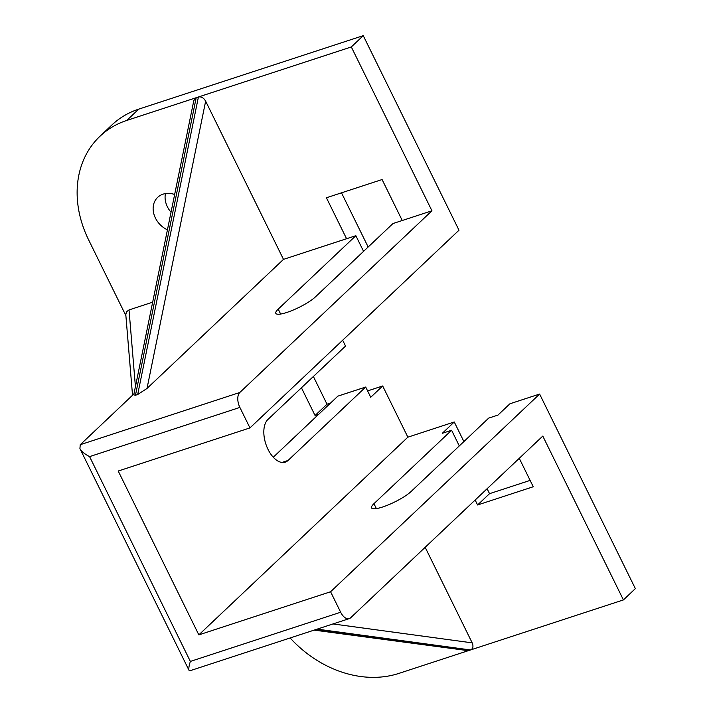 <?xml version="1.0" encoding="UTF-8"?>
<svg xmlns="http://www.w3.org/2000/svg" width="713" height="713" viewBox="0 0 713 713"><rect width="100%" height="100%" fill="white"/><g stroke="black" fill="none" stroke-linecap="round" stroke-linejoin="round"><path stroke-width="1.07" d="M174.649 194.48A21.007 17.014 -133.4 0 0 163.072 194.159A21.007 17.014 -133.4 0 0 157.707 197.323A21.007 17.014 -133.4 0 0 167.43 229.827M165.469 193.579A21.007 17.014 -133.4 0 0 171.031 212.216M635.354 588.617L539.616 394.057L330.582 591.754L340.662 612.235A11.675 6.399 71.9 0 0 349.263 618.617A11.675 6.399 71.9 0 0 350.671 617.761L542.789 436.071L623.412 599.918L635.354 588.617M99.963 136.272L111.905 124.971A105.052 85.052 46.6 0 1 138.732 109.134L126.789 120.426A105.052 85.052 -133.4 0 0 99.963 136.272A105.052 85.052 -133.4 0 0 88.644 239.916L125.88 315.609M239.88 407.426L89.58 456.614C84.642 454.065 81.425 451.382 79.918 448.584L80.248 444.707L239.818 392.48A11.675 6.399 71.9 0 0 239.88 407.426L249.96 427.907L458.994 230.21L363.256 35.65L138.732 109.134M368.158 247.01L341.5 192.831M330.582 403.023L327.009 404.191L313.381 376.482M249.96 427.907L118.215 471.026L198.838 634.873L407.872 437.176L382.676 385.974L367.605 390.911M407.872 437.176L454.261 421.989L463.896 441.57M487.104 488.735L489.537 493.672L530.124 480.393M454.261 421.989L442.318 433.29L451.596 430.251L373.951 503.681A23.342 4.893 153.8 0 0 371.562 507.914A23.342 4.893 153.8 0 0 388.433 504.831A23.342 4.893 153.8 0 0 411.062 491.533L488.708 418.103L497.986 415.073L509.929 403.772L539.616 394.057M342.668 340.235L345.538 346.072L267.901 419.502A23.342 12.798 -108.1 0 0 266.831 446.73A23.342 12.798 -108.1 0 0 285.236 462.167A23.342 12.798 -108.1 0 0 288.052 460.455L281.956 462.452M382.676 385.974L370.733 397.275L365.698 387.034L288.052 460.455M318.64 414.324L315.066 415.492L301.43 387.783M273.266 457.229L337.864 396.143L365.698 387.034M80.248 444.707L133.937 393.924M239.818 392.48L431.935 210.79L402.248 220.504L382.088 179.542L326.42 197.768L346.58 238.721L283.489 259.372L205.647 101.175L147.012 388.451L283.489 259.372M431.935 210.79L351.313 46.951L198.419 96.986C201.28 96.442 203.695 97.841 205.647 101.175M363.568 251.35L355.858 235.691L346.58 238.721M402.248 220.504L392.97 223.543L315.324 296.973A23.342 4.893 153.8 0 1 292.695 310.262A23.342 4.893 153.8 0 1 275.824 313.355A23.342 4.893 153.8 0 1 278.213 309.121L355.858 235.691M147.012 388.451L137.689 394.512L135.461 395.243L133.75 394.859L193.82 100.542L196.191 97.717L126.789 120.426M198.838 634.873L330.582 591.754M451.596 430.251L459.297 445.919M152.662 302.187L129.026 309.932L135.425 386.66M332.998 623.946L472.184 642.859C473.601 646.37 473.04 648.732 470.509 649.962L623.412 599.918M475.161 500.036L477.585 504.973L533.253 486.756L519.269 458.325M472.184 642.859L425.171 547.308M290.146 637.966A105.052 85.052 -133.4 0 0 398.888 673.402L468.281 650.684L314.103 630.123M132.529 395.26L125.8 314.647L126.549 311.741L129.026 309.932M314.95 629.846L468.281 650.684L470.509 649.962L317.178 629.124M363.256 35.65L351.313 46.951M137.689 394.512L198.419 96.986L196.191 97.717L135.461 395.243M89.58 456.614L190.362 661.423C188.936 666.004 188.49 668.972 189.034 670.345L189.988 670.746L349.263 618.617M489.537 493.672L477.585 504.973M327.009 404.191L315.066 415.492M280.637 314.041L278.213 309.121M373.951 503.681L376.375 508.61M190.362 661.423L340.662 612.235M189.034 670.345L79.918 448.584"/></g></svg>

